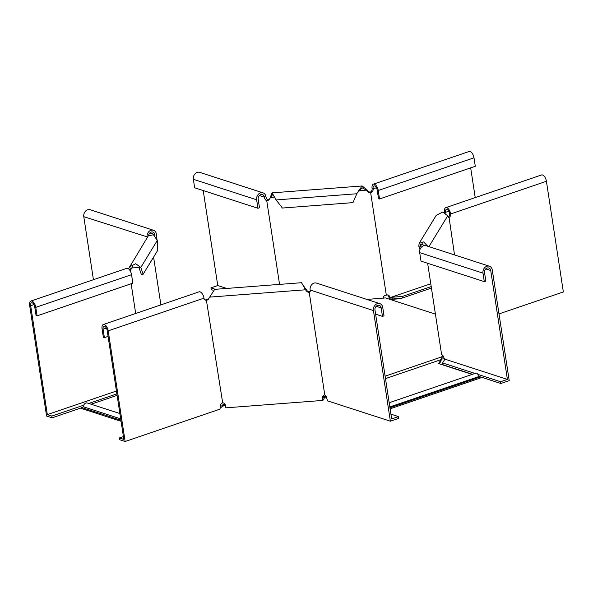 <?xml version="1.0" encoding="UTF-8"?>
<svg xmlns="http://www.w3.org/2000/svg" width="593" height="593" viewBox="0 0 593 593"><rect width="100%" height="100%" fill="white"/><g stroke="black" fill="none" stroke-linecap="round" stroke-linejoin="round"><path stroke-width="0.89" d="M472.154 374.428L438.635 363.561L440.844 359.936L441.007 360.996L439.309 363.783M389.171 402.743L475.912 373.138A3.373 1.653 71.2 0 1 478.781 376.577L480.085 377L480.248 378.06L390.098 408.822M440.844 359.936L441.392 358.928L441.103 359.625L385.48 378.608M441.392 358.928L441.689 357.831M442.511 355.259L441.778 356.853L385.109 376.192M441.941 357.52L442.734 356.223M431.437 288.079L400.297 298.702L390.231 299.472M366.882 299.421L385.435 297.923L435.418 314.12M220.285 407.228L221.604 407.221L224.184 405.345L225.088 405.301L224.925 404.241L223.635 404.419L222.716 405.234L223.494 405.76M220.151 406.338L221.752 405.879L222.523 406.405M221.752 405.879L222.716 405.234M480.085 377L389.942 407.762M389.816 406.939L478.781 376.577M325.179 396.65L323.986 396.658L324.149 397.718L325.987 397.918L326.306 397.31L325.179 396.65L326.068 396.346M323.986 396.658L322.866 396.747M324.149 397.718L322.963 397.814M326.691 398.192L325.987 397.918M91.114 404.226L117.103 395.353M221.056 406.294L220.492 406.109M119.89 413.551L87.379 403.018A3.373 2.765 108 0 0 83.517 406.82L81.545 407.487L81.708 408.555L121.076 421.312M120.913 420.244L81.545 407.487M83.517 406.82L120.705 418.866M221.241 403.64L223.635 404.419M372.1 188.507L373.123 188.833A3.751 1.831 -108.8 0 1 373.961 185.95A3.751 1.831 -108.8 0 1 377.215 190.16L378.512 198.648L379.535 198.981L378.238 190.494A5.626 2.75 -108.8 0 0 373.353 184.178A5.626 2.75 -108.8 0 0 372.1 188.507A3.002 2.454 -72 0 1 370.506 191.976L371.529 192.302L369.58 192.695A3.002 2.772 31.4 0 1 367.393 191.48L366.333 190.131L362.204 187.84L357.097 193.155L352.983 202.628L357.097 193.155M370.506 191.976L369.58 192.695M430.77 283.75L390.705 297.427L392.032 297.241L392.299 299.013L389.949 298.857L388.66 296.7L389.683 297.026A3.002 2.454 -72 0 0 388.133 295.017A3.002 2.454 -72 0 0 387.236 294.936L386.332 295.195L370.64 192.658M383.323 298.16A3.002 2.772 31.4 0 1 385.287 295.321L386.332 295.195M369.95 192.088A3.002 2.772 31.4 0 1 367.764 190.872L366.704 189.523L366.333 190.131L358.469 190.731M383.782 298.123L383.708 297.679A3.002 2.772 31.4 0 1 383.893 296.211M366.704 189.523L362.056 185.972L356.727 193.763L276.079 199.93L282.416 208.032L352.983 202.628M392.032 297.241L402.313 296.456L431.207 286.597M392.299 299.013L401.446 298.309M402.536 297.938L402.313 296.456M389.683 297.026L390.705 297.427M373.353 184.178L469.115 151.497A5.626 2.75 71.2 0 1 474 157.812L475.297 166.299L379.535 198.981M376.385 187.722L373.123 188.833A3.002 2.454 -72 0 1 371.529 192.302M387.592 294.921A3.002 2.454 -72 0 1 388.66 296.7M475.223 197.595L470.679 167.871M267.688 199.841L268.155 199.871L267.784 200.478L266.138 200.367L267.688 199.841A3.002 1.468 -108.8 0 1 265.923 196.631L264.382 197.158A3.002 1.468 -108.8 0 0 266.138 200.367M267.784 200.478A3.002 2.772 -148.6 0 0 269.556 198.966L272.254 194.726L274.159 196.357M268.155 199.871A3.002 2.772 -148.6 0 0 269.548 198.989M279.555 284.388L266.739 200.612M270.275 197.306L272.113 192.858L276.079 199.93M212.887 290.185L211.212 289.636L210.938 287.872L217.75 285.544L226.674 288.435M215.363 289.302L210.938 287.872M203.214 190.546L217.75 285.544M259.393 195.542L264.382 197.158A3.751 3.069 -72 0 0 262.44 194.645A3.751 3.069 -72 0 0 259.297 195.646A3.751 3.069 -72 0 0 258.185 199.27L259.489 207.758L257.94 208.284L256.643 199.797A5.626 4.603 -72 0 1 258.303 194.363A5.626 4.603 -72 0 1 263.018 192.866A5.626 4.603 -72 0 1 265.923 196.631M263.018 192.866L199.722 172.355A5.626 4.603 108 0 0 195.015 173.845A5.626 4.603 108 0 0 193.348 179.286L194.645 187.773L257.94 208.284M478.721 376.325L500.855 383.501L500.588 381.736L507.4 379.409L444.706 359.091L443.994 358.194A3.002 1.468 71.2 0 0 442.237 354.977L441.637 354.74L427.642 263.277M443.401 356.371L442.763 356.423A3.002 0.697 85.6 0 0 442.474 355.155M441.348 359.032L444.505 358.795M442.763 356.423L442.875 357.127L442.148 357.186M425.641 245.591L420.719 244.353L420.615 246.043L418.799 246.177L419.97 249.609M427.827 246.273L423.61 241.929L419.118 243.382L418.799 246.177M422.172 243.493L420.615 246.043L421.112 247.496M500.855 383.501L509.217 380.647L492.279 269.985A5.626 4.603 108 0 0 489.373 266.22A5.626 4.603 108 0 0 484.659 267.71A5.626 4.603 108 0 0 482.998 273.151L484.296 281.638L485.845 281.112L484.54 272.624A3.751 3.069 108 0 1 485.652 269A3.751 3.069 108 0 1 488.795 267.999A3.751 3.069 108 0 1 490.73 270.512L507.4 379.409M444.691 359.499L442.593 362.938L475.015 373.449M477.876 374.376L500.588 381.736M472.495 374.309L442.867 364.71L442.593 362.938M484.296 281.638L421 261.128L419.703 252.64A5.626 4.603 -72 0 1 421.364 247.199A5.626 4.603 -72 0 1 426.078 245.702L489.373 266.22M444.609 212.531L444.52 211.975A5.626 2.75 71.2 0 1 445.773 207.646A5.626 2.75 71.2 0 1 450.658 213.962A3.002 2.454 -72 0 1 449.064 217.431L454.535 254.923M449.064 217.431L448.041 217.097M448.745 217.616A3.002 0.697 -94.4 0 1 448.656 217.646A3.002 0.697 -94.4 0 1 448.13 216.912L447.745 215.785L442.675 212.072L436.24 215.318L419.118 243.382M445.662 213.087L445.543 212.301A3.751 1.831 71.2 0 1 446.381 209.418A3.751 1.831 71.2 0 1 449.635 213.628L450.658 213.962L546.412 181.28L563.35 291.949L499.002 313.912M546.412 181.28A5.626 2.75 -108.8 0 0 541.528 174.965L445.773 207.646M449.635 213.628A3.002 2.454 -72 0 1 448.167 217.023M123.411 436.559L119.349 437.945L119.616 439.717L125.138 441.503L108.208 330.835A5.626 2.75 -108.8 0 0 103.323 324.519L199.078 291.838A5.626 2.75 71.2 0 1 203.962 298.153A3.002 2.454 108 0 0 205.512 300.162A3.002 2.454 108 0 0 206.408 300.243L205.386 299.917L207.335 299.532A3.002 2.772 -148.6 0 0 208.729 298.642M206.408 300.243L222.671 402.766A3.002 2.772 -148.6 0 1 225.466 405.367L225.844 407.843L322.896 400.416L322.518 397.94A3.002 2.772 31.4 0 1 324.467 394.982L324.934 395.012A3.002 1.468 71.2 0 1 326.699 398.222L327.677 400.898L390.372 421.208L398.726 418.361L398.452 416.59L391.647 418.917L374.984 310.013A3.751 3.069 -72 0 1 376.095 306.388A3.751 3.069 -72 0 1 379.231 305.395A3.751 3.069 -72 0 1 381.173 307.9L382.47 316.388L375.614 314.164M207.335 299.532L206.668 300.206M125.138 441.503L219.981 409.133L220.522 406.346A3.002 2.454 108 0 1 222.108 402.877L222.36 402.743M206.964 300.14A3.002 2.772 -148.6 0 0 208.736 298.62L214.696 289.354L301.548 282.705L305.514 289.784L305.884 289.176L303.134 285.24M119.349 437.945L123.848 439.406L107.185 330.509A3.751 1.831 -108.8 0 0 103.923 326.291A3.751 1.831 -108.8 0 0 103.093 329.182L104.39 337.669L108.082 336.401M103.323 324.519A5.626 2.75 -108.8 0 0 102.07 328.848L103.367 337.335L104.39 337.669M390.372 421.208L373.434 310.547A5.626 4.603 -72 0 1 375.102 305.106A5.626 4.603 -72 0 1 379.809 303.609L316.514 283.098A5.626 4.603 108 0 0 311.807 284.596A5.626 4.603 108 0 0 310.139 290.029A3.002 1.468 71.2 0 1 309.472 292.342A3.002 1.468 71.2 0 1 309.235 292.379L324.756 394.908M310.191 291.704L309.131 291.741L309.072 292.371M309.235 292.379L309.687 292.223M309.131 291.741A3.002 2.772 31.4 0 1 306.944 290.526L305.884 289.176M308.76 292.349A3.002 2.772 31.4 0 1 306.574 291.133L305.514 289.784L209.359 297.137M322.518 397.94L322.889 397.332A3.002 2.772 31.4 0 1 323.074 395.865M322.889 397.332L323.148 397.799M324.571 397.673L322.896 400.416M390.913 414.151L398.452 416.59M379.809 303.609A5.626 4.603 -72 0 1 382.722 307.374L384.019 315.861L382.47 316.388M128.518 268.851L148.265 235.918L153.446 234.724L157.271 240.484L157.538 250.654L143.135 274.248L141.319 274.389L138.992 267.591L140.808 267.45L143.135 274.248M154.995 235.718L154.817 234.546A3.751 3.069 108 0 0 152.875 232.041A3.751 3.069 108 0 0 148.621 235.443M93.427 279.711L83.783 216.675A5.626 4.603 -72 0 1 85.451 211.241A5.626 4.603 -72 0 1 90.158 209.744L153.454 230.254A5.626 4.603 108 0 1 156.367 234.02L157.323 242.619M153.454 230.254A5.626 4.603 108 0 0 148.747 231.752A5.626 4.603 108 0 0 147.079 237.193A3.002 1.468 -108.8 0 0 147.183 237.697M160.896 304.869L153.587 257.117M133.025 266.012L130.134 270.742L130.905 267.962L138.992 267.591M135.686 313.475L131.142 283.758M129.304 266.983L135.738 263.737L140.808 267.45L157.271 240.484M81.589 407.776L52.11 417.835L46.588 416.049L29.65 305.38A5.626 2.75 71.2 0 1 30.903 301.051A5.626 2.75 71.2 0 1 35.788 307.367L37.085 315.854L36.062 315.52L34.765 307.041A3.751 1.831 71.2 0 0 31.511 302.823A3.751 1.831 71.2 0 0 30.673 305.714L47.336 414.611L116.443 391.024M52.11 417.835L51.836 416.071L47.336 414.611M116.88 393.871L88.765 403.462M83.783 405.167L51.836 416.071M37.085 315.854L132.847 283.172L131.542 274.685A5.626 2.75 -108.8 0 0 126.657 268.37L30.903 301.051M367.764 190.872L367.393 191.48M383.708 297.679L383.419 298.153M378.238 190.494L474 157.812M274.544 197.15L270.178 197.484M256.643 199.797L193.348 179.286M419.703 252.64L482.998 273.151M485.749 268.896L490.73 270.512M428.924 246.629L447.745 215.785M445.543 212.301L448.805 211.19M106.347 328.07L103.093 329.182M203.962 298.153L108.208 330.835M306.574 291.133L306.944 290.526M376.192 306.284L381.173 307.9M310.139 290.029L373.434 310.547M154.817 234.546L149.836 232.938M147.598 237.015L83.783 216.675M131.542 274.685L35.788 307.367M33.934 304.602L30.673 305.714M441.362 359.002L441.022 360.752M272.113 192.858L362.056 185.972"/></g></svg>
